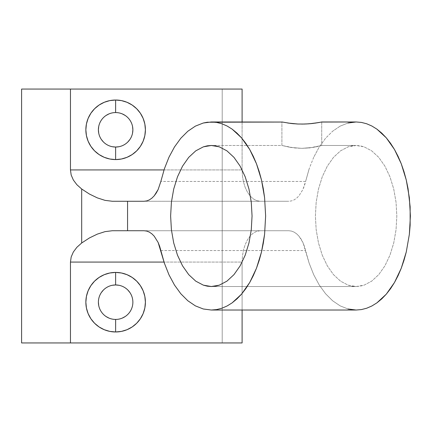 <?xml version="1.0" encoding="UTF-8"?>
<svg xmlns="http://www.w3.org/2000/svg" width="432" height="432" viewBox="0 0 432 432"><rect width="100%" height="100%" fill="white"/><g stroke="black" fill="none" stroke-linecap="round" stroke-linejoin="round"><path stroke-width="0.32" stroke-dasharray="2.16 1.62" d="M287.739 123.028L297.918 124.016L305.699 124.016L312.881 123.433L321.716 121.97L321.716 145.476L309.458 147.911L301.817 148.343L294.176 147.917L281.907 145.476L281.907 121.97L291.811 123.557M312.881 123.433L314.75 123.196M309.436 123.784L310.543 123.687M305.699 124.016L308.74 123.838M301.822 124.097L304.792 124.049M109.031 318.119L112.266 319.102L115.63 319.432A17.237 17.237 0 0 0 132.872 302.195A17.237 17.237 0 0 0 115.63 284.958A17.237 17.237 0 0 0 98.393 302.195A17.237 17.237 0 0 0 115.63 319.432L118.994 319.102L122.229 318.119M122.229 113.881L118.994 112.898L115.63 112.568A17.237 17.237 0 0 0 98.393 129.805A17.237 17.237 0 0 0 115.63 147.042A17.237 17.237 0 0 0 132.872 129.805A17.237 17.237 0 0 0 115.63 112.568L112.266 112.898L109.031 113.881M305.624 181.445L160.85 181.445L305.624 181.445L309.15 168.82L304.447 185.652L302.918 189.508L305.624 181.445M313.724 157.243L309.15 168.82L313.724 157.243L319.243 146.977L313.724 157.243M325.582 138.245L319.243 146.977L325.582 138.245L332.597 131.247L325.582 138.245M340.141 126.133L332.597 131.247L340.141 126.133L348.035 123.017L340.141 126.133M352.064 122.229L348.035 123.017M294.17 123.784L297.918 124.016M281.907 121.97L282.296 122.051L281.907 121.97L281.907 145.476L290.747 147.447L301.817 148.343L312.881 147.442L321.716 145.476L356.114 145.476L352.118 145.816L348.17 146.831L340.529 150.844L333.488 157.361L327.321 166.131L322.256 176.818L318.492 189.011L316.175 202.241L315.392 216L316.175 229.759L318.492 242.989L322.256 255.182L327.321 265.869L333.488 274.639L340.529 281.156L348.17 285.169L352.118 286.184L356.114 286.524L211.34 286.524L356.114 286.524L360.104 286.184L364.057 285.169L371.693 281.156L378.734 274.639L384.901 265.869L389.966 255.182L393.73 242.989L396.047 229.759L396.83 216L396.047 202.241L393.73 189.011L389.966 176.818L384.901 166.131L378.734 157.361L371.693 150.844L364.057 146.831L360.104 145.816L356.114 145.476L321.716 145.476L312.881 147.442L301.801 148.343L290.741 147.442L281.907 145.476L211.34 145.476L281.907 145.476L290.741 147.442L301.801 148.343L309.447 147.917L315.889 146.896L321.716 145.476L321.716 121.97M222.199 342.943L222.199 89.057L242.104 89.057L21.6 89.057L222.199 89.057L222.199 342.943L242.104 342.943L21.6 342.943L222.199 342.943M242.104 121.97L242.104 169.927L242.455 176.04L243.481 181.921L245.155 187.337L247.406 192.089L250.15 195.988L253.276 198.882L256.673 200.664L260.199 201.269L288.792 201.269L291.481 200.918L294.116 199.881L296.627 198.175L298.966 195.842L302.918 189.508L298.966 195.842L296.627 198.175L294.116 199.881L291.481 200.918L288.792 201.269L112.325 201.269L260.199 201.269L256.673 200.664L253.276 198.882L250.15 195.988L247.406 192.089L245.155 187.337L243.481 181.921L242.455 176.04L242.104 169.927L242.104 121.97M348.035 308.983L340.141 305.867L332.597 300.753L325.582 293.755L319.243 285.023L313.724 274.757L309.15 263.18L304.447 246.348L302.918 242.492L301.082 239.069L298.966 236.158L296.627 233.825L294.116 232.119L291.481 231.082L288.792 230.731L260.199 230.731L256.673 231.336L253.276 233.118L250.15 236.012L247.406 239.911L245.155 244.663L243.481 250.079L242.455 255.96L242.104 262.073L242.104 310.03L242.104 262.073L164.014 262.073L242.104 262.073L242.455 255.96L243.481 250.079L245.155 244.663L247.406 239.911L250.15 236.012L253.276 233.118L256.673 231.336L260.199 230.731L288.792 230.731L144.023 230.731L288.792 230.731L291.481 231.082L294.116 232.119L296.627 233.825L298.966 236.158L302.918 242.492L309.15 263.18L313.724 274.757L319.243 285.023L325.582 293.755L332.597 300.753L340.141 305.867L348.035 308.983L352.064 309.771M356.114 145.476L348.17 146.831L340.529 150.844L333.488 157.361L327.321 166.131L322.256 176.818L318.492 189.011L316.175 202.241L315.392 216L316.175 229.759L318.492 242.989L322.256 255.182L327.321 265.869L333.488 274.639L340.529 281.156L348.17 285.169L356.114 286.524L364.057 285.169L371.693 281.156L378.734 274.639L384.901 265.869L389.966 255.182L393.73 242.989L396.047 229.759L396.83 216L396.047 202.241L393.73 189.011L389.966 176.818L384.901 166.131L378.734 157.361L371.693 150.844L364.057 146.831L356.114 145.476M112.325 230.731L260.199 230.731L112.325 230.731M160.85 250.555L305.624 250.555L160.85 250.555M144.023 201.269L288.792 201.269L144.023 201.269M164.014 169.927L242.104 169.927L164.014 169.927M21.6 342.943L21.6 89.057L21.6 342.943M112.266 285.287L109.031 286.27L106.056 287.863L103.442 290.007M101.299 292.615L99.706 295.596L98.723 298.831L98.393 302.195M98.723 305.559L99.706 308.794L101.299 311.774L103.442 314.383L106.056 316.526M125.21 316.526L127.818 314.383L129.967 311.774L131.56 308.794L132.538 305.559L132.872 302.195L132.538 298.831L131.56 295.596L129.967 292.615M127.818 290.007L125.21 287.863L122.229 286.27L118.994 285.287M106.056 115.474L103.442 117.617L101.299 120.226L99.706 123.206L98.723 126.441M98.723 133.164L99.706 136.404L101.299 139.385M103.442 141.993L106.056 144.137L109.031 145.73L112.266 146.713M118.994 146.713L122.229 145.73L125.21 144.137L127.818 141.993M129.967 139.385L131.56 136.404L132.538 133.169M132.538 126.441L131.56 123.206L129.967 120.226L127.818 117.617L125.21 115.474"/><path stroke-width="0.65" d="M321.332 122.051L356.114 121.97L361.433 122.423L366.703 123.773L371.871 126.02L376.888 129.125L381.704 133.072L386.273 137.819L390.55 143.311L394.497 149.51L398.077 156.346L401.252 163.76L403.99 171.677L406.269 180.014L408.062 188.703L410.141 206.782L410.141 225.218L409.358 234.344L406.269 251.986L403.99 260.323L401.252 268.24L398.077 275.654L394.497 282.49L390.55 288.689L386.273 294.181L381.704 298.928L376.888 302.875L371.871 305.98L366.703 308.227L361.433 309.577L356.114 310.03L211.34 310.03L203.267 308.983L195.372 305.867L187.828 300.753L180.814 293.755L174.474 285.023L168.955 274.757L164.381 263.18L158.15 242.492L154.197 236.158L151.859 233.825L149.348 232.119L146.713 231.082L144.023 230.731L112.325 230.731L105.03 231.638L97.324 234.122L89.467 237.924L81.68 242.995L76.869 247.298L73.343 252.002L71.183 256.97L70.459 262.073L164.014 262.073L70.459 262.073L70.459 342.943L242.104 342.943L242.104 310.03L242.104 342.943L21.6 342.943L21.6 89.057L242.104 89.057L242.104 121.97L242.104 89.057L70.459 89.057L70.459 169.927L71.183 175.03L73.343 179.998L76.869 184.702L81.68 189.005L89.462 194.071L97.308 197.872L105.025 200.362L112.325 201.269L127.57 201.269L127.57 230.731L112.325 230.731L105.03 231.638L97.324 234.122L89.467 237.924L81.68 242.995L81.68 189.005L76.869 184.702L73.343 179.998L71.183 175.03L70.459 169.927L70.459 89.057L21.6 89.057L21.6 342.943L70.459 342.943L70.459 262.073L71.183 256.97L73.343 252.002L76.869 247.298L81.68 242.995L81.68 189.005L89.462 194.071L97.308 197.872L105.025 200.362L112.325 201.269L144.023 201.269L146.713 200.918L149.348 199.881L151.859 198.175L154.197 195.842L158.15 189.508L160.85 181.445L158.15 189.508L156.308 192.931L154.197 195.842L151.859 198.175L149.348 199.881L146.713 200.918L144.023 201.269L127.57 201.269L127.57 230.731L144.023 230.731L146.713 231.082L149.348 232.119L151.859 233.825L154.197 236.158L158.15 242.492L159.673 246.348L164.381 263.18L168.955 274.757L174.474 285.023L180.814 293.755L187.828 300.753L195.372 305.867L203.267 308.983L211.34 310.03L216.664 309.577L221.935 308.227L227.102 305.98L232.119 302.875L236.93 298.928L241.504 294.181L245.781 288.689L249.728 282.49L253.309 275.654L256.478 268.24L259.222 260.323L261.495 251.986L263.293 243.297L264.589 234.344L265.631 216L264.589 197.656L263.293 188.703L261.495 180.014L259.222 171.677L256.478 163.76L253.309 156.346L249.728 149.51L245.781 143.311L241.504 137.819L236.93 133.072L232.119 129.125L227.102 126.02L221.935 123.773L216.664 122.423L211.34 121.97L203.267 123.017L195.372 126.133L187.828 131.247L180.814 138.245L174.474 146.977L168.955 157.243L164.381 168.82L160.85 181.445L164.381 168.82L168.955 157.243L174.474 146.977L180.814 138.245L187.828 131.247L195.372 126.133L203.267 123.017L207.29 122.229L282.296 122.051L211.34 121.97L216.664 122.423L221.935 123.773L227.102 126.02L232.119 129.125L241.504 137.819L249.728 149.51L256.478 163.76L261.495 180.014L264.589 197.656L265.631 216L264.589 234.344L261.495 251.986L256.478 268.24L249.728 282.49L241.504 294.181L232.119 302.875L227.102 305.98L221.935 308.227L216.664 309.577L211.34 310.03L356.114 310.03L361.433 309.577L366.703 308.227L371.871 305.98L376.888 302.875L386.273 294.181L394.497 282.49L401.252 268.24L406.269 251.986L409.358 234.344L410.4 216L409.358 197.656L406.269 180.014L401.252 163.76L394.497 149.51L386.273 137.819L376.888 129.125L371.871 126.02L366.703 123.773L361.433 122.423L356.114 121.97L321.716 121.97L318.357 122.623L320.209 122.278M314.75 123.196L318.395 122.618M310.543 123.687L312.881 123.433M308.74 123.838L301.822 124.097M304.792 124.049L297.907 124.016L287.761 123.034M291.811 123.557L294.235 123.79M297.389 123.995L290.779 123.439M290.747 123.433L281.907 121.97M112.266 146.713L115.63 147.042A17.237 17.237 0 0 1 98.393 129.805A17.237 17.237 0 0 1 115.63 112.568A17.237 17.237 0 0 0 98.393 129.805A17.237 17.237 0 0 0 115.63 147.042L115.63 159.581A29.776 29.776 0 0 1 85.855 129.805A29.776 29.776 0 0 1 115.63 100.03L115.614 112.568M115.614 319.432L115.63 319.432A17.237 17.237 0 0 1 98.393 302.195A17.237 17.237 0 0 1 115.63 284.958A17.237 17.237 0 0 0 98.393 302.195A17.237 17.237 0 0 0 115.63 319.432L115.63 331.97A29.776 29.776 0 0 1 85.855 302.195A29.776 29.776 0 0 1 115.63 272.419L115.63 284.958L112.266 285.287M320.188 122.283L312.86 123.439L305.689 124.016M348.035 123.017L356.114 121.97L352.064 122.229M318.346 122.623L309.436 123.784M207.349 145.816L211.34 145.476L215.33 145.816L219.283 146.831L226.924 150.844L233.96 157.361L240.133 166.131L245.198 176.818L248.956 189.011L251.278 202.241L252.056 216L251.278 229.759L248.956 242.989L245.198 255.182L240.133 265.869L233.96 274.639L226.924 281.156L219.283 285.169L215.33 286.184L211.34 286.524L207.349 286.184L203.396 285.169L195.761 281.156L188.719 274.639L182.552 265.869L177.487 255.182L173.723 242.989L171.407 229.759L170.624 216L171.407 202.241L173.723 189.011L177.487 176.818L182.552 166.131L188.719 157.361L195.761 150.844L203.396 146.831L207.349 145.816M352.064 309.771L356.114 310.03L348.035 308.983M211.34 145.476L219.283 146.831L226.924 150.844L233.96 157.361L240.133 166.131L245.198 176.818L248.956 189.011L251.278 202.241L252.056 216L251.278 229.759L248.956 242.989L245.198 255.182L240.133 265.869L233.96 274.639L226.924 281.156L219.283 285.169L211.34 286.524L203.396 285.169L195.761 281.156L188.719 274.639L182.552 265.869L177.487 255.182L173.723 242.989L171.407 229.759L170.624 216L171.407 202.241L173.723 189.011L177.487 176.818L182.552 166.131L188.719 157.361L195.761 150.844L203.396 146.831L211.34 145.476M118.994 285.287L115.63 284.958L115.63 272.419A29.776 29.776 0 0 1 145.406 302.195A29.776 29.776 0 0 1 115.63 331.97L109.82 331.398L104.236 329.702L99.09 326.954L94.576 323.249L90.871 318.74L88.123 313.589L86.427 308.005L85.855 302.195L86.427 296.384L88.123 290.801L90.871 285.655L94.576 281.14L99.09 277.436L104.236 274.687L109.82 272.992L115.63 272.419L121.441 272.992L127.024 274.687L132.176 277.436L136.685 281.14L140.389 285.655L143.143 290.801L144.833 296.384L145.406 302.195L144.833 308.005L143.143 313.589L140.389 318.74L136.685 323.249L132.176 326.954L127.024 329.702L121.441 331.398L115.63 331.97L115.652 319.432A17.237 17.237 0 0 0 132.872 302.195A17.237 17.237 0 0 0 115.63 284.958A17.237 17.237 0 0 1 132.872 302.195A17.237 17.237 0 0 1 115.63 319.432M70.459 169.927L164.014 169.927L70.459 169.927M115.63 112.568A17.237 17.237 0 0 1 132.872 129.805A17.237 17.237 0 0 1 115.63 147.042A17.237 17.237 0 0 0 132.872 129.805A17.237 17.237 0 0 0 115.63 112.568L115.63 100.03A29.776 29.776 0 0 1 145.406 129.805A29.776 29.776 0 0 1 115.63 159.581L109.82 159.008L104.236 157.313L99.09 154.564L94.576 150.86L90.871 146.345L88.123 141.199L86.427 135.616L85.855 129.805L86.427 123.995L88.123 118.411L90.871 113.26L94.576 108.751L99.09 105.046L104.236 102.298L109.82 100.602L115.63 100.03L121.441 100.602L127.024 102.298L132.176 105.046L136.685 108.751L140.389 113.26L143.143 118.411L144.833 123.995L145.406 129.805L144.833 135.616L143.143 141.199L140.389 146.345L136.685 150.86L132.176 154.564L127.024 157.313L121.441 159.008L115.63 159.581L115.63 147.042L118.994 146.713M103.442 290.007L101.299 292.615M98.393 302.195L98.723 305.559M106.056 316.526L109.031 318.119M122.229 318.119L125.21 316.526M129.967 292.615L127.818 290.007M109.031 113.881L106.056 115.474M98.723 126.441L98.393 129.805L98.723 133.169M101.299 139.385L103.442 141.993M127.818 141.993L129.967 139.385M132.538 133.169L132.872 129.805L132.538 126.441M125.21 115.474L122.229 113.881"/></g></svg>
